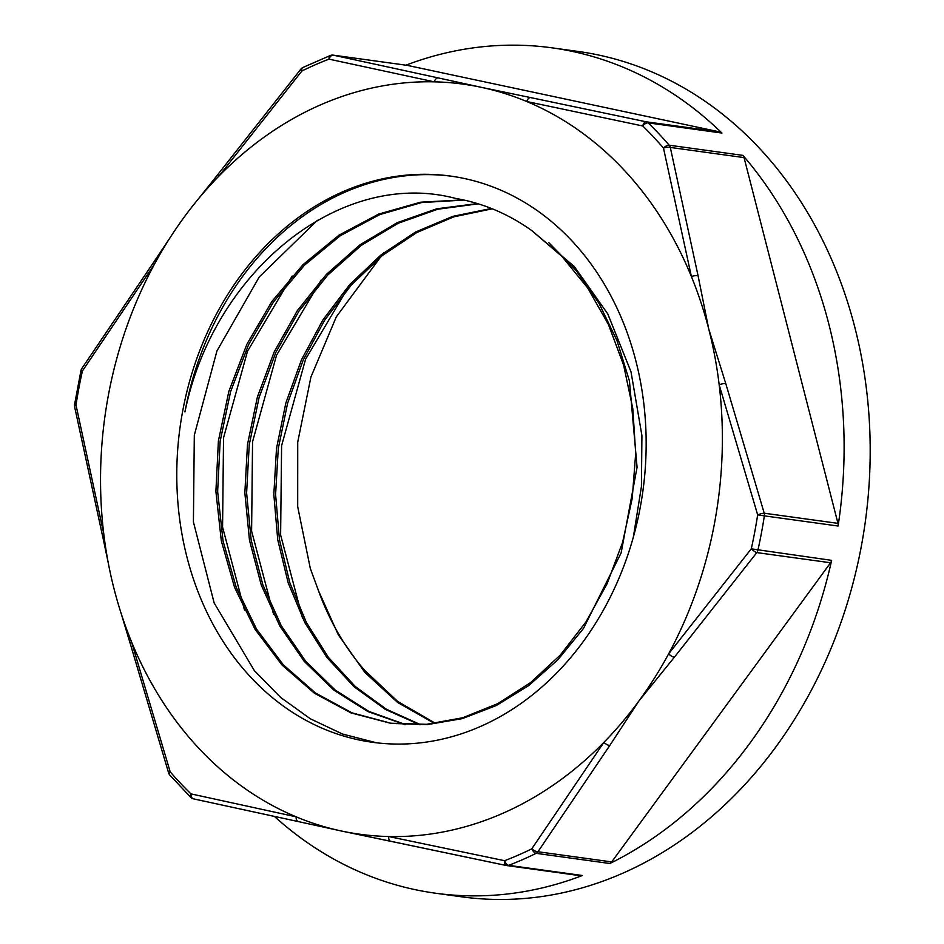 <?xml version="1.0" encoding="UTF-8"?>
<svg xmlns="http://www.w3.org/2000/svg" width="944" height="944" viewBox="0 0 944 944"><rect width="100%" height="100%" fill="white"/><g stroke="black" fill="none" stroke-linecap="round" stroke-linejoin="round"><path stroke-width="1.42" d="M633.318 537.23L641.424 486.597L641.92 435.597L631.017 371.83L607.759 313.88L574.223 266.432L531.826 230.643A264.45 216.188 -82.1 0 0 455.551 198.405C340.819 168.02 213.592 270.952 184.941 411.938A285.796 233.628 97.9 0 1 451.692 176.245M548.759 242.632L576.041 270.397L598.992 303.295L616.951 340.513L629.459 381.01L637.07 467.327L621.117 552.924L583.475 628.444L557.821 659.844L528.487 685.745L496.32 705.522L462.241 718.632L427.184 724.638L392.126 723.458M391.229 723.328L351.982 712.838L315.579 693.049L283.353 664.836L256.567 629.152L236.212 587.31L223.044 540.912L217.639 491.6L220.153 441.214L230.596 391.63L248.591 344.643L273.465 301.962L304.428 265.24L340.288 235.717L379.818 214.571L421.579 202.559L464.07 200.069M405.708 724.614L368.998 711.481L335.262 690.088L305.679 661.237L281.3 625.789L262.916 584.997L251.198 540.251L246.608 492.992L249.228 444.848L259.093 397.448L275.872 352.348L298.988 311.06L327.769 275.046L361.222 245.416L398.274 223.221L437.721 209.238L478.254 203.833M420.54 724.662L386.426 709.251L355.369 686.595L328.382 657.343L306.316 622.344L289.82 582.731L279.459 539.697L275.589 494.526L278.279 448.636L287.554 403.418L303.13 360.23L324.512 320.394L351.156 285.182L382.214 255.6L416.764 232.554L453.816 216.837L492.249 208.813M435.585 723.399L397.66 701.439L364.585 670.24A264.45 216.188 97.9 0 1 318.494 590.732L310.34 568.536L297.69 506.68L297.726 442.134L310.895 377.104L336.312 316.842L383.724 252.768M187.018 557.349A285.796 233.628 97.9 0 1 450.489 176.068A285.796 233.628 97.9 0 1 636.067 361.694A285.796 233.628 97.9 0 1 572.442 655.478A285.796 233.628 97.9 0 1 372.42 742.291A285.796 233.628 97.9 0 1 187.018 557.349M376.621 742.822L342.566 734.054L310.364 718.797L280.722 697.498L254.384 670.677L214.135 602.897L193.414 521.914L194.311 435.208L216.931 350.967L259.211 277.017L317.396 220.306M244.508 610.143L222.572 527.047L223.539 437.792L247.505 351.262L292.144 276.037M273.524 614.119L251.6 531.012L252.555 441.768L276.533 355.251L321.184 280.026M302.528 618.096L280.616 534.977L281.595 445.71L305.585 359.18L350.271 283.967M531.826 230.643L561.892 256.367L587.699 287.979L608.479 324.571L623.63 365.151L632.799 408.481L635.69 453.309L632.232 498.338L622.615 542.269L607.075 583.793L586.094 621.73L560.358 654.994L530.599 682.571L497.689 703.681L462.666 717.77L426.535 724.308L390.368 723.21L350.967 712.885L314.411 693.215L282.02 665.048L255.081 629.353L234.596 587.463L221.333 540.959L215.893 491.529L218.394 441.001L228.873 391.288L246.927 344.171L271.919 301.419L303.012 264.65L339.026 235.139L378.697 214.076L420.611 202.181L463.209 199.88M404.811 724.567L367.936 711.575L334.046 690.276L304.298 661.449L279.79 625.978L261.287 585.127L249.487 540.275L244.85 492.898L247.47 444.612L257.37 397.082L274.22 351.864L297.443 310.505L326.353 274.444L359.959 244.815L397.153 222.678L436.742 208.801L477.404 203.574M419.632 724.697L385.364 709.416L354.142 686.819L326.99 657.59L304.794 622.556L288.18 582.873L277.737 539.732L273.831 494.432L276.509 448.4L285.831 403.053L301.478 359.747L322.966 319.827L349.728 284.569L380.939 254.963L415.631 231.976L452.837 216.353L491.399 208.471M434.677 723.517L397.507 702.395L364.915 672.447L338.247 634.698L318.494 590.732M74.541 404.74L76.004 405A5.605 1.9 168.8 0 0 74.588 406.663L102.365 535.083A5.605 1.593 -13.4 0 1 103.734 533.596L76.004 405A422.251 345.185 97.9 0 1 82.388 371.016L154.309 264.45A5.605 1.923 -144.8 0 1 153.648 262.267A5.605 1.923 -144.8 0 1 153.66 262.267L81.75 368.644A5.605 2.23 33 0 0 82.388 371.016L80.983 370.485L74.541 404.74A5.605 5.605 0 0 0 74.588 406.675A5.605 1.9 168.8 0 0 74.588 406.675A5.605 1.9 168.8 0 0 74.6 406.746M81.809 368.573A5.605 2.23 33 0 0 81.75 368.644A5.605 5.605 0 0 0 80.983 370.485M837.965 523.365L744.049 157.601A5.605 4.59 97.9 0 0 742.928 155.382A426.676 348.808 97.9 0 1 838.083 526.02A5.605 4.59 97.9 0 0 837.965 523.365L764.227 513.206L725.747 383.5A5.605 1.298 164.6 0 0 719.175 384.763A378.591 309.49 97.9 0 1 668.6 653.909A5.605 1.628 37.2 0 0 674.287 657.319L756.828 552.594A5.605 1.31 -140.8 0 1 751.271 548.83L668.6 653.909A378.591 309.49 97.9 0 1 638.899 701.003A378.591 309.49 97.9 0 1 603.853 742.409L531.791 848.821A5.605 2.23 33 0 0 537.962 851.748L609.753 745.536A5.605 1.923 -144.8 0 1 603.853 742.409A378.591 309.49 97.9 0 1 388.657 836.526A5.605 3.068 101.9 0 0 390.698 841.269A5.605 3.068 101.9 0 0 390.828 841.293L506.468 865.518A5.605 2.749 -78.3 0 1 506.362 865.506A5.605 2.749 -78.3 0 1 504.627 860.704L388.657 836.526A378.591 309.49 97.9 0 1 343.569 831.452A378.591 309.49 97.9 0 1 341.575 831.039A378.591 309.49 97.9 0 1 341.114 830.944A378.591 309.49 97.9 0 1 338.507 830.366A378.591 309.49 97.9 0 1 296.133 816.82L190.971 793.892A5.605 3.67 102.3 0 0 193.532 798.872L298.446 821.622A5.605 3.375 -77.9 0 1 296.133 816.82A378.591 309.49 97.9 0 1 131.511 641.802A5.605 1.298 164.6 0 0 130.107 643.147L168.657 773.042A5.605 0.979 -17.5 0 1 170.18 771.803L131.511 641.802A378.591 309.49 97.9 0 1 120.572 611.653A378.591 309.49 97.9 0 1 114.141 589.221A378.591 309.49 97.9 0 1 108.548 564.382A378.591 309.49 97.9 0 1 103.734 533.596A378.591 309.49 97.9 0 1 154.309 264.45A378.591 309.49 97.9 0 1 170.84 236.519A378.591 309.49 97.9 0 1 184.009 217.368A378.591 309.49 97.9 0 1 197.473 200.01A378.591 309.49 97.9 0 1 219.055 175.962L301.868 71.024A5.605 1.31 -140.8 0 1 300.971 69.006L218.312 173.897A5.605 1.628 37.2 0 0 219.055 175.962A378.591 309.49 97.9 0 1 434.252 81.833A5.605 3.375 -77.9 0 1 438.335 77.939L333.444 55.189A5.605 3.67 102.3 0 0 329.031 59.142L434.252 81.833A378.591 309.49 97.9 0 1 481.334 87.332L438.335 77.939M302.835 67.52L330.4 55.46A5.605 2.95 69 0 0 329.031 59.142A422.251 345.185 97.9 0 0 301.868 71.024A5.605 2.832 -116.2 0 1 302.835 67.52A5.605 5.605 0 0 0 300.971 69.006M121.009 613.01L130.107 643.159A5.605 1.298 164.6 0 0 130.13 643.206M344.442 831.629L390.828 841.293M274.48 816.466A426.676 348.808 97.9 0 0 435.408 893.201A426.676 348.808 97.9 0 0 582.401 875.501A5.605 4.59 97.9 0 1 580.477 875.737A5.605 4.59 97.9 0 1 580.206 875.69M582.401 875.501L508.674 865.341A5.605 2.95 -111 0 1 504.627 860.704A422.251 345.185 97.9 0 0 531.791 848.821A5.605 2.832 63.8 0 0 536.121 853.329L609.859 863.5A5.605 4.59 97.9 0 0 611.7 861.907L830.567 562.766A5.605 4.59 97.9 0 0 831.64 560.358A426.676 348.808 97.9 0 1 609.859 863.5M168.657 773.042A5.605 5.605 0 0 0 169.755 775.024A5.605 2.62 -40.8 0 1 170.18 771.803A422.251 345.185 97.9 0 0 190.971 793.892A5.605 2.761 134.2 0 0 190.818 797.409A5.605 5.605 0 0 0 193.532 798.872L193.532 798.872A5.605 3.67 102.3 0 0 193.697 798.895L298.587 821.646A5.605 3.375 -77.9 0 1 298.457 821.622L338.483 830.354M831.64 560.358L751.271 548.83A422.251 345.185 97.9 0 0 757.654 514.846A5.605 0.979 -17.5 0 1 764.227 513.206A5.605 4.59 97.9 0 1 764.357 515.861L838.083 526.02M405.944 65.171A426.676 348.808 97.9 0 1 551.969 47.837A426.676 348.808 97.9 0 1 721.924 133.057A5.605 4.59 97.9 0 0 719.953 131.983L646.227 121.811A5.605 4.59 97.9 0 1 648.186 122.885A5.605 2.761 -45.8 0 0 642.687 125.953A5.605 2.749 -78.3 0 1 646.227 121.811L530.575 97.586A5.605 3.068 101.9 0 0 526.776 101.539L642.687 125.953A422.251 345.185 97.9 0 1 663.479 148.055L691.397 276.568A5.605 1.593 -13.4 0 1 698.053 275.636L670.311 147.429A5.605 1.9 168.8 0 0 663.479 148.055A5.605 2.62 139.2 0 1 669.19 145.211A5.605 4.59 97.9 0 1 670.311 147.429L744.049 157.601M530.575 97.586L481.334 87.332A378.591 309.49 97.9 0 1 526.776 101.539A378.591 309.49 97.9 0 1 691.397 276.568A378.591 309.49 97.9 0 1 708.767 329.137A378.591 309.49 97.9 0 1 719.175 384.763L757.654 514.846L764.357 515.861A426.676 348.808 -82.1 0 1 757.902 550.187A5.605 4.59 97.9 0 1 756.828 552.594L830.567 562.766M406.64 65.278A5.605 4.59 97.9 0 1 406.911 65.313A5.605 4.59 97.9 0 1 407.183 65.36L719.953 131.983M551.969 47.837L578.058 51.436A426.676 348.808 97.9 0 1 869.459 423.301A426.676 348.808 97.9 0 1 622.297 873.424A426.676 348.808 97.9 0 1 461.498 896.8L435.408 893.201M611.7 861.907L537.962 851.748A5.605 4.59 97.9 0 1 536.121 853.329A426.676 348.808 -82.1 0 1 522.48 859.665A426.676 348.808 -82.1 0 1 508.674 865.341A5.605 4.59 97.9 0 1 506.739 865.565A5.605 4.59 97.9 0 1 506.468 865.518M298.587 821.646L338.176 830.295M609.753 745.536L638.899 701.003L674.287 657.319M725.747 383.5L708.767 329.137L698.053 275.636M742.928 155.382L669.19 145.211A426.676 348.808 -82.1 0 0 648.186 122.885L721.924 133.057M406.911 65.313L333.173 55.141A5.605 4.59 97.9 0 1 333.444 55.189L407.183 65.36M170.073 237.723L153.66 262.267M198.382 198.913L218.229 174.074M108.289 563.025L102.412 535.095M580.477 875.737L506.739 865.565A5.605 5.605 0 0 1 506.362 865.506L343.557 831.452M169.755 775.024L190.818 797.409M333.173 55.141A5.605 5.605 0 0 0 330.365 55.472"/></g></svg>
